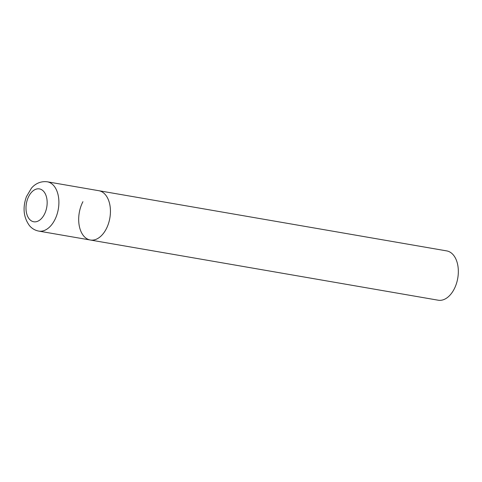 <?xml version="1.0" encoding="UTF-8"?>
<svg xmlns="http://www.w3.org/2000/svg" width="482" height="482" viewBox="0 0 482 482"><rect width="100%" height="100%" fill="white"/><g stroke="black" fill="none" stroke-linecap="round" stroke-linejoin="round"><path stroke-width="0.72" d="M90.297 240.012L438.198 300.208A25.016 15.526 99.8 0 0 454.092 289.224A25.016 15.526 99.8 0 0 446.73 250.905L47.284 181.792A25.016 15.526 -80.2 0 1 53.833 185.757A25.016 15.526 -80.2 0 1 56.876 214.839A25.016 15.526 -80.2 0 1 38.753 231.095L90.297 240.012A25.016 15.526 -80.2 0 0 108.42 223.756A25.016 15.526 -80.2 0 0 105.371 194.68A25.016 15.526 -80.2 0 0 98.822 190.709A25.016 15.526 99.8 0 1 106.191 229.028A25.016 15.526 99.8 0 1 90.297 240.012A25.016 15.526 99.8 0 1 82.928 201.693M29.366 219.117A16.677 10.351 -80.2 0 0 44.332 214.442A16.677 10.351 -80.2 0 0 43.784 191.541A16.677 10.351 -80.2 0 0 28.824 196.216A16.677 10.351 -80.2 0 0 29.366 219.117M38.753 231.095C35.066 230.396 31.969 228.576 29.462 225.636C23.51 217.37 22.497 207.706 26.432 196.644L31.39 188.257C33.734 185.347 39.108 180.774 47.284 181.792"/></g></svg>
